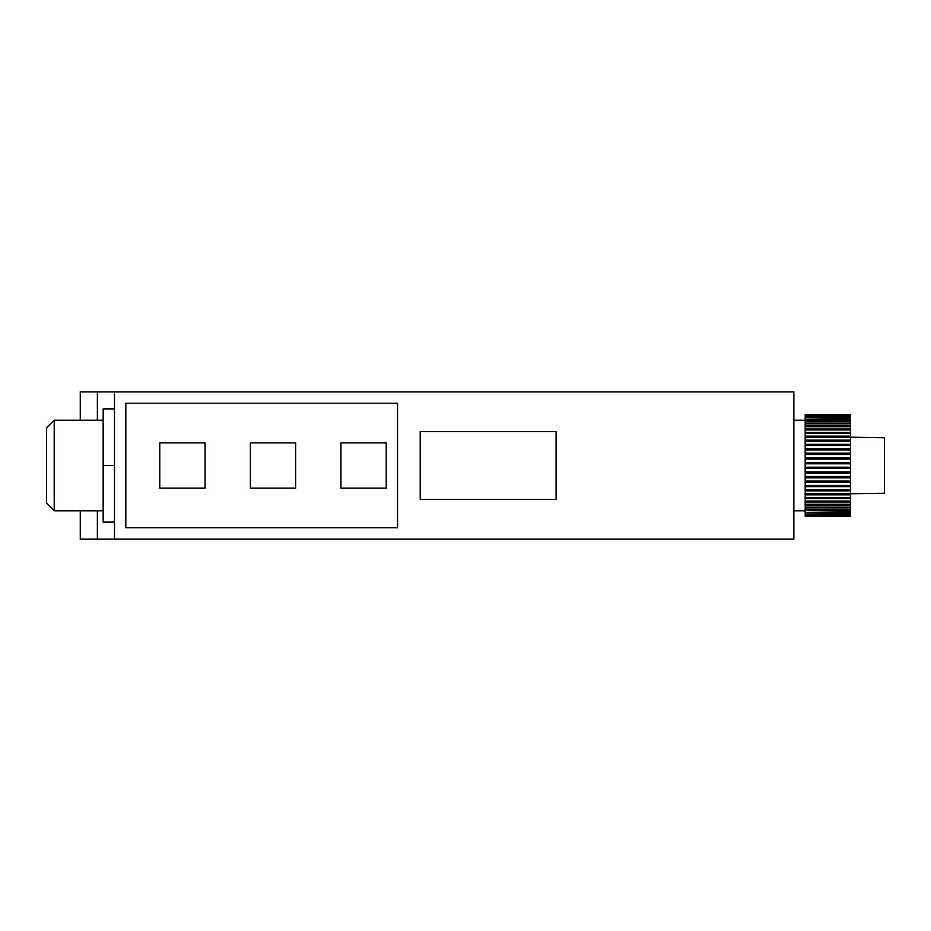 <?xml version="1.0" encoding="UTF-8"?>
<svg xmlns="http://www.w3.org/2000/svg" width="931" height="931" viewBox="0 0 931 931"><rect width="100%" height="100%" fill="white"/><g stroke="black" fill="none" stroke-linecap="round" stroke-linejoin="round"><path stroke-width="1.4" d="M54.207 510.793L46.55 503.136L46.55 427.864L54.207 420.207L54.207 510.793L103.166 510.793M850.48 494.838L850.48 497.55L805.187 497.55L805.187 494.838L850.48 494.838L850.48 493.756L805.187 493.756L805.187 490.87L850.48 490.87L850.48 493.756L884.45 493.232L884.45 437.768L850.48 437.198L850.48 462.498L805.187 462.498L805.187 459.111L850.48 459.111M556.086 499.47L420.207 499.47L420.207 431.53L556.086 431.53L556.086 499.47M397.56 527.772L125.813 527.772L125.813 403.228L397.56 403.228L397.56 527.772M386.237 488.147L340.944 488.147L340.944 442.853L386.237 442.853L386.237 488.147M295.651 488.147L250.369 488.147L250.369 442.853L295.651 442.853L295.651 488.147M205.076 488.147L159.783 488.147L159.783 442.853L205.076 442.853L205.076 488.147M97.371 420.207L97.371 391.904L793.864 391.904L793.864 539.096L80.264 539.096L80.264 510.793M850.48 457.808L805.187 457.808L805.187 459.111M805.187 457.808L805.187 454.468L850.48 454.468M850.48 453.199L805.187 453.199L805.187 454.468M805.187 453.199L805.187 449.929L850.48 449.929M850.48 448.684L805.187 448.684L805.187 449.929M805.187 448.684L805.187 445.518L850.48 445.518M850.48 444.32L805.187 444.32L805.187 445.518M805.187 444.32L805.187 441.282L850.48 441.282M850.48 440.13L805.187 440.13L805.187 441.282M805.187 440.13L805.187 437.244L850.48 437.244L850.48 436.162L805.187 436.162L805.187 437.244M805.187 436.162L805.187 433.45L850.48 433.45L850.48 436.162M805.187 432.45L805.187 429.936L850.48 429.936L850.48 432.45L805.187 432.45L805.187 433.45M805.187 429.005L805.187 426.724L850.48 426.724L850.48 429.005L805.187 429.005L805.187 429.936M805.187 425.886L805.187 423.838L850.48 423.838L850.48 425.886L805.187 425.886L805.187 426.724M805.187 423.093L805.187 421.312L850.48 421.312L850.48 423.093L805.187 423.093L805.187 423.838M805.187 420.672L805.187 419.159L850.48 419.159L850.48 420.672L805.187 420.672L805.187 421.312M805.187 418.624L805.187 417.402L850.48 417.402L850.48 418.624L805.187 419.159M805.187 416.983L805.187 416.052L850.48 416.052L850.48 416.983L805.187 417.402M805.187 415.75L805.187 415.133L850.48 415.133L850.48 415.75L805.187 416.052M805.187 414.947L850.48 414.632L805.187 415.133M850.48 414.632L805.187 414.632M805.187 516.368L850.48 516.368M805.187 515.867L805.187 515.25L850.48 515.25L850.48 515.867L805.187 516.053M805.187 514.948L805.187 514.017L850.48 514.017L850.48 514.948L805.187 515.25M805.187 513.598L805.187 512.376L850.48 512.376L850.48 513.598L805.187 514.017M805.187 511.841L805.187 510.328L850.48 510.328L850.48 511.841L805.187 512.376M805.187 509.688L805.187 507.907L850.48 507.907L850.48 509.688L805.187 509.688L805.187 510.328M805.187 507.162L805.187 505.114L850.48 505.114L850.48 507.162L805.187 507.162L805.187 507.907M805.187 504.276L805.187 501.995L850.48 501.995L850.48 504.276L805.187 504.276L805.187 505.114M805.187 501.064L805.187 498.55L850.48 498.55L850.48 501.064L805.187 501.064L805.187 501.995M805.187 497.55L805.187 498.55M805.187 493.756L805.187 494.838M805.187 489.718L805.187 486.68L850.48 486.68L850.48 489.718L805.187 489.718L805.187 490.87M805.187 485.482L805.187 482.316L850.48 482.316L850.48 485.482L805.187 485.482L805.187 486.68M805.187 481.071L805.187 477.801L850.48 477.801L850.48 481.071L805.187 481.071L805.187 482.316M805.187 476.532L805.187 473.192L850.48 473.192L850.48 476.532L805.187 476.532L805.187 477.801M805.187 471.889L805.187 468.502L850.48 468.502L850.48 471.889L805.187 471.889L805.187 473.192M850.48 462.498L850.48 467.199L805.187 467.199L805.187 468.502M805.187 467.199L805.187 463.801L850.48 463.801M805.187 462.498L805.187 463.801M850.48 432.45L850.48 433.45M850.48 429.005L850.48 429.936M850.48 425.886L850.48 426.724M850.48 423.093L850.48 423.838M850.48 420.672L850.48 421.312M850.48 509.688L850.48 510.328M850.48 507.162L850.48 507.907M850.48 504.276L850.48 505.114M850.48 501.064L850.48 501.995M850.48 497.55L850.48 498.55M850.48 489.718L850.48 490.87M850.48 485.482L850.48 486.68M850.48 481.071L850.48 482.316M850.48 476.532L850.48 477.801M850.48 471.889L850.48 473.192M850.48 467.199L850.48 468.502M114.49 522.116L103.166 522.116L103.166 408.884L114.49 408.884M103.166 465.5L114.49 465.5M97.371 391.904L80.264 391.904L80.264 420.207M97.371 510.793L97.371 539.096M114.49 391.904L114.49 539.096M793.864 510.793L805.187 510.793M793.864 420.207L805.187 420.207M54.207 420.207L103.166 420.207"/></g></svg>

